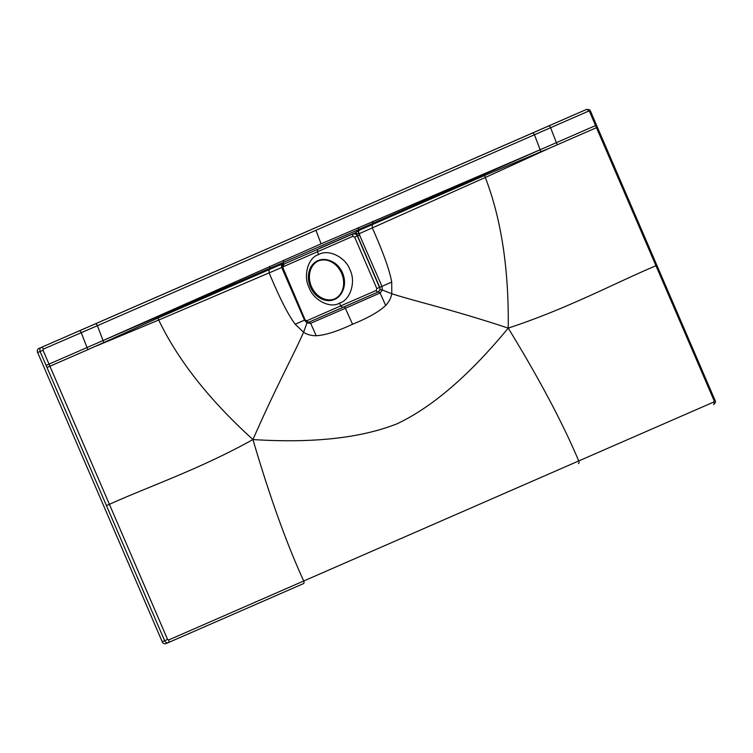 <?xml version="1.0" encoding="UTF-8"?>
<svg xmlns="http://www.w3.org/2000/svg" width="753" height="753" viewBox="0 0 753 753"><rect width="100%" height="100%" fill="white"/><g stroke="black" fill="none" stroke-linecap="round" stroke-linejoin="round"><path stroke-width="1.13" d="M584.083 110.493A3.21 2.626 67.3 0 0 584.046 110.503A3.21 2.626 67.3 0 0 584.017 110.512L38.789 348.517A3.21 2.626 67.3 0 0 37.65 352.526L162.206 641.735A3.21 2.626 67.3 0 0 165.848 643.646A3.21 2.626 67.3 0 0 165.886 643.636L168.267 642.638M578.445 463.584A2.297 1.327 -113.6 0 0 578.737 460.949L303.723 580.996A2.297 1.327 -113.6 0 1 303.431 583.641L168.324 642.61A3.21 2.626 -112.7 0 1 168.296 642.629A3.21 2.626 -112.7 0 1 164.643 640.709L40.088 351.5C39.58 349.176 39.956 347.839 41.217 347.5A2.297 1.327 66.4 0 1 43.354 349.1L97.391 325.691L103.039 340.554L87.028 347.547L81.258 332.704A2.297 1.327 66.4 0 0 79.074 330.972L532.305 133.13A2.297 1.327 66.4 0 1 534.498 134.891L540.146 149.753L321.098 243.84L315.94 230.286L97.391 325.691A2.297 1.327 66.4 0 0 95.198 323.941M168.634 639.994L167.58 639.448L109.401 504.331C148.35 486.626 198.886 469.599 252.942 439.554C269.687 496.538 286.611 543.685 303.723 580.996L168.634 639.994A2.297 1.327 -113.6 0 1 168.333 642.61L165.848 643.646M46.055 365.421L87.028 347.547L87.932 349.656L103.773 342.559L103.039 340.554L283.646 262.298L282.808 263.682L158.299 317.907L103.773 342.559M106.446 505.602L109.401 504.331L43.034 350.239L43.354 349.1M584.046 110.503L532.305 133.13M281.801 264.03A3.445 2.08 -113.2 0 0 281.867 267.447L158.723 320.034C177.915 360.113 209.315 399.947 252.942 439.554C313.003 443.376 361.139 438.077 397.349 423.675C432.589 406.893 469.552 375.032 508.237 328.11C508.934 269.16 501.291 218.944 485.309 177.482L549.125 148.341L540.87 151.748L540.146 149.753L358.588 229.58L357.75 230.964L484.828 175.374L540.87 151.748M103.039 340.554L321.098 243.84M596.103 125.318L595.567 125.572L589.627 111.642L588.582 111.105L315.94 230.286M589.627 111.642L590.521 111.237L597.402 127.266L596.48 127.681L595.567 125.572L556.401 142.656L550.641 127.812A2.297 1.318 66.4 0 0 548.457 126.08M597.402 127.266L656.88 265.338L655.976 265.734C615.935 282.516 568.129 308.419 508.237 328.11C539.28 378.853 562.783 423.13 578.737 460.949L713.872 401.989L714.192 400.841L596.48 127.681L549.125 148.341M358.946 230.352A3.445 1.892 -113.9 0 0 359.143 233.712L372.302 227.886C383.249 252.443 389.715 270.525 391.711 282.111L391.786 293.755C418.856 302.348 451.376 309.323 508.237 328.11M356.734 234.221L353.251 233.806C355.096 233.214 356.527 233.919 357.562 235.934L379.738 287.326L380.067 289.83L378.204 291.957C379.973 290.366 380.416 288.851 379.512 287.411L357.383 236.009C356.094 233.901 354.682 233.185 353.148 233.854L354.399 233.289A3.445 2.014 -114.2 0 1 356.734 234.221L357.534 234.117A3.445 1.082 -132.9 0 0 355.322 232.781L319.686 248.292A1.835 1.054 66.4 0 1 319.385 248.575A1.835 1.054 -113.6 0 0 319.686 248.292L355.322 232.781L357.75 230.964L381.978 286.366L382.355 289.99L391.786 293.755C390.958 298.169 388.925 302.047 385.658 305.398C379.512 311.45 368.471 317.738 352.536 324.261L345.354 308.269L380.086 293.002L385.658 305.398M269.546 266.402A2.297 1.327 66.2 0 1 269.602 268.454L269 269.583L269.15 272.906C279.476 297.736 288.164 314.848 295.204 324.242L303.591 332.252C292.38 357.553 276.615 385.611 252.942 439.554M283.862 264.096L283.994 263.917A3.445 3.266 -24.5 0 0 282.554 266.854L281.867 267.447L282.29 268.802L304.513 320.176L306.989 322.886L303.591 332.252C307.356 334.661 311.563 335.819 316.222 335.706C324.816 335.33 336.92 331.508 352.536 324.261M158.299 317.907A3.445 2.043 -112.8 0 0 158.723 320.034L95.885 346.182M540.146 149.753L556.401 142.656L557.314 144.764M484.828 175.374A3.445 1.92 -114.3 0 0 485.309 177.482L372.302 227.886L372.114 224.573L372.735 223.434A2.297 1.327 66.6 0 0 372.688 221.382M376.829 288.568L354.691 237.167L352.931 236.282A2.155 1.186 66.4 0 1 353.148 233.854L317.672 249.356L317.399 251.803L318.613 254.618C328.129 248.631 345.627 257.084 349.938 269.743C356.178 281.575 350.343 300.202 339.49 303.101L340.704 305.906L376.274 290.423L376.829 288.568L391.711 282.111M339.49 303.101C330.426 308.899 313.446 300.231 309.097 287.58C302.894 275.73 308.222 257.319 318.613 254.618M305.059 319.893L306.735 320.778L340.704 305.906L342.681 307.422L308.805 322.246L343.688 307.036A1.835 1.054 66.4 0 1 345.354 308.269L310.65 323.319L316.222 335.706M380.067 289.83A1.835 0.725 12 0 1 382.355 289.99L380.086 293.002L378.467 291.853L343.688 307.036M309.022 322.171L310.65 323.319L306.989 322.886A1.835 0.678 119.9 0 0 306.913 321.908L309.022 322.171M304.833 320.016L295.204 324.242M284.427 263.832L282.808 263.682L282.168 267.08M283.825 264.115L284.342 263.87A3.445 3.304 64.7 0 0 282.704 265.677M357.534 234.117L358.579 233.722M334.492 298.96A20.66 16.877 67.3 0 0 341.617 273.311A20.66 16.877 67.3 0 0 318.538 260.867M342.559 272.915C339.396 266.073 334.577 261.79 328.082 260.067A20.66 16.877 67.3 0 0 318.896 260.707A20.66 16.877 67.3 0 0 311.413 286.507A20.66 16.877 67.3 0 0 334.859 298.809A20.66 16.877 67.3 0 0 341.975 292.333C345.166 286.385 345.363 279.918 342.559 272.915M328.082 260.067A21.112 17.253 67.3 0 0 317.888 260.642A21.112 17.253 -112.7 0 0 310.434 286.94A21.112 17.253 -112.7 0 0 334.596 299.43A21.112 17.253 67.3 0 0 341.975 292.333M43.034 350.239L37.65 352.526M167.58 639.448L162.206 641.735M46.968 367.53L87.932 349.656M79.074 330.972L38.789 348.517M588.582 111.105A2.297 1.318 66.4 0 0 586.455 109.496L584.017 110.512M656.88 265.338L715.086 400.445L714.192 400.841M715.086 400.445C715.934 401.556 715.435 402.94 713.571 404.606A2.297 1.327 -113.6 0 0 713.872 401.989M283.617 260.199L283.646 262.298L358.588 229.58L358.569 227.481M376.274 290.423A2.155 1.186 -113.5 0 0 378.204 291.957L342.681 307.422M352.931 236.282L283.439 266.618A2.155 1.299 66.4 0 1 283.288 264.68M282.29 268.802L283.439 266.618M306.735 320.778A2.155 1.299 -113.6 0 0 308.41 322.322M354.691 237.167L359.849 234.945M284.145 263.974L317.672 249.356M303.431 583.641L168.333 642.61M590.521 111.237C590.324 109.929 588.978 109.336 586.483 109.486M282.573 266.967L284.333 263.879C283.57 263.926 282.977 264.962 282.573 266.967L305.125 319.903L306.904 321.908"/></g></svg>
